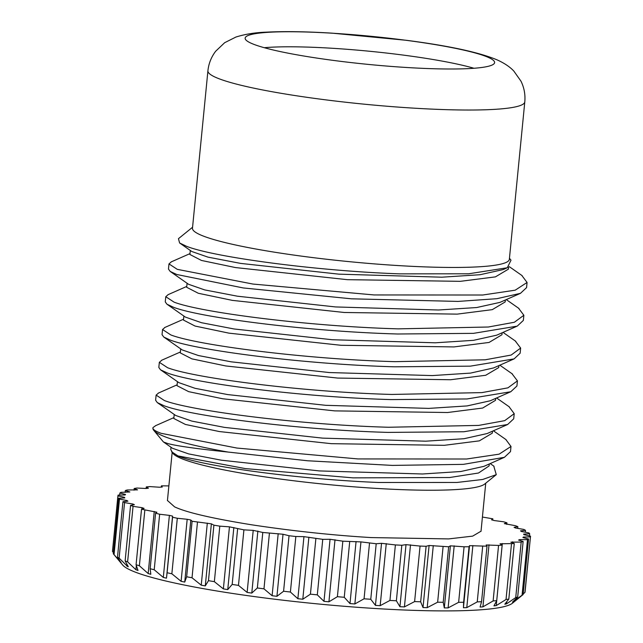 <?xml version="1.0" encoding="UTF-8"?>
<svg xmlns="http://www.w3.org/2000/svg" width="643" height="643" viewBox="0 0 643 643"><rect width="100%" height="100%" fill="white"/><g stroke="black" fill="none" stroke-linecap="round" stroke-linejoin="round"><path stroke-width="0.96" d="M264.273 47.703A122.717 13.824 -174.4 0 1 331.949 48.249A122.717 13.824 -174.4 0 1 473.987 68.271M488.921 57.661A125.329 14.122 -174.4 0 1 494.555 62.885A125.329 14.122 -174.4 0 1 407.148 67.523A125.329 14.122 -174.4 0 1 250.834 43.089A125.329 14.122 -174.4 0 1 245.144 38.427A125.329 14.122 -174.4 0 1 332.608 33.227A125.329 14.122 -174.4 0 1 488.921 57.661M113.546 554.065A207.287 23.357 5.6 0 0 114.044 554.604L119.485 499.097L118.746 498.245L113.305 553.76A207.287 23.357 5.6 0 0 113.546 554.065L122.652 565.004A197.096 22.208 5.6 0 0 130.585 570.156A197.096 22.208 5.6 0 0 335.3 605.529A197.096 22.208 5.6 0 0 512.431 603.222L523.129 594.534L528.57 539.019L527.509 539.694L519.657 539.614L518.571 540.064L523.121 541.502L521.176 542.065L510.904 542.162L514.263 543.544L500.037 543.809L502.159 545.111L498.566 545.433L486.164 544.983L487.008 546.188L469.519 545.666L469.068 546.743L464.077 546.799L450.389 545.835L448.653 546.775L429.098 545.497L426.108 546.285L420.056 546.068L406.014 544.653L401.819 545.264L396.377 600.779L399.93 606.711L406.014 544.653M523.185 593.963L524.921 592.428A207.287 23.357 5.6 0 0 525.082 591.753L530.523 536.238M399.93 606.711L404.423 606.912L414.614 601.583A207.287 23.357 5.6 0 0 420.667 601.792L423.014 607.555L427.193 607.659L437.642 602.21A207.287 23.357 5.6 0 0 443.212 602.29L444.305 607.892L448.107 607.9L458.636 602.314A207.287 23.357 5.6 0 0 463.627 602.258L463.434 607.723L466.786 607.635L477.235 601.896A207.287 23.357 5.6 0 0 481.559 601.703L480.08 607.04L482.925 606.855L493.125 600.948A207.287 23.357 5.6 0 0 496.717 600.626L493.953 605.867L496.243 605.593L506.033 599.501A207.287 23.357 5.6 0 0 508.822 599.059L504.819 604.219L506.523 603.849L515.734 597.58A207.287 23.357 5.6 0 0 517.679 597.017L512.487 602.121L522.068 595.209A207.287 23.357 5.6 0 0 523.129 594.534M119.124 558.116L124.565 502.601L122.942 501.685L117.492 557.192A207.287 23.357 5.6 0 0 119.124 558.116L127.547 566.427L128.287 566.748L125.128 560.881A207.287 23.357 5.6 0 0 127.611 561.845L135.93 569.738L138.012 570.454L136.075 564.739A207.287 23.357 5.6 0 0 139.378 565.752L148.163 573.548L150.816 574.279L150.149 568.725A207.287 23.357 5.6 0 0 154.207 569.754L163.306 577.438L166.481 578.178L167.1 572.752A207.287 23.357 5.6 0 0 171.858 573.781L181.101 581.336L184.742 582.068L186.655 576.763A207.287 23.357 5.6 0 0 192.024 577.776L201.235 585.178L205.286 585.894L208.469 580.677A207.287 23.357 5.6 0 0 214.352 581.658L223.37 588.9L227.759 589.583L232.171 584.439A207.287 23.357 5.6 0 0 238.473 585.371L247.129 592.428L251.783 593.079L257.353 587.983A207.287 23.357 5.6 0 0 263.968 588.843L272.11 595.723L276.94 596.31L283.587 591.247A207.287 23.357 5.6 0 0 290.395 592.026L297.87 598.705L302.797 599.236L310.424 594.164A207.287 23.357 5.6 0 0 317.312 594.847L323.976 601.342L328.927 601.8L337.398 596.696A207.287 23.357 5.6 0 0 344.254 597.283L349.985 603.584L354.864 603.954L364.059 598.802A207.287 23.357 5.6 0 0 370.762 599.268L375.448 605.385L380.174 605.666L389.947 600.441A207.287 23.357 5.6 0 0 396.377 600.779M207.914 70.826L192.474 228.257A159.199 17.94 5.6 0 0 199.7 234.542A159.199 17.94 5.6 0 0 398.258 265.575A159.199 17.94 5.6 0 0 509.352 259.322L524.792 101.891C525.452 94.634 524.182 87.721 520.967 81.155L513.805 71.043C509.827 66.8 504.216 63.062 496.983 59.823C478.866 52.26 448.589 45.749 406.159 40.276L332.085 33.155C306.1 31.563 284.214 31.226 266.419 32.15C255.375 32.504 245.208 34.135 235.933 37.037L224.68 42.687L215.686 51.223C211.258 57.042 208.67 63.577 207.914 70.826A159.199 17.94 5.6 0 0 215.14 77.112A159.199 17.94 5.6 0 0 413.698 108.145A159.199 17.94 5.6 0 0 524.792 101.891M192.57 227.236L178.457 238.682L179.606 242.974L186.502 246.285C213.605 257.104 316.428 271 399.737 273.854L468.634 273.789L507.303 267.753L510.992 260.174L509.449 258.309M168.98 263.911L168.474 269.071L170.186 271.426L176.769 274.497L243.231 287.943L351.408 298.818L458.033 301.414L496.91 298.69L520.452 293.337L526.569 287.622L527.075 282.47L515.196 290.186L482.732 295.016L374.081 294.944L252.98 284.061L177.275 269.345L168.988 263.911L171.392 261.814M521.778 275.397L527.075 282.47M504.417 457.31L483.906 466.352L460.798 471.512L422.515 473.987L319.475 470.933L221.345 460.195L188.664 453.91L172.477 448.275L163.587 442.046L167.952 443.598C177.138 446.033 197.184 448.854 228.072 452.061L307.483 460.758L392.334 465.403L463.354 464.367L504.417 457.31L510.494 451.611L511 446.459L499.113 454.175L466.657 459.006L357.998 458.933L236.897 448.05L161.2 433.334C155.132 431.148 152.399 429.227 152.978 427.579L155.735 425.618M505.792 439.45L510.992 446.459M228.072 452.061A179.1 20.182 -174.4 0 1 161.023 435.094A179.1 20.182 -174.4 0 1 153.822 430.408A179.1 20.182 -174.4 0 1 152.889 428.021L152.978 427.579M156.12 395.107L155.614 400.259L157.31 402.606L163.909 405.685C190.304 415.908 297.645 429.91 388.083 432.401L463.892 431.75L507.64 424.501L513.709 418.818L514.215 413.658L504.715 420.651L478.705 425.409L388.589 427.257C298.159 424.75 190.81 410.748 164.415 400.549L156.12 395.107L158.604 392.986M508.983 406.641L514.207 413.658M167.124 372.884C193.519 383.115 300.868 397.117 391.298 399.592L467.003 398.957L510.783 391.74L516.924 386.017L517.43 380.865L507.93 387.85L481.92 392.608L391.804 394.448C301.366 391.957 194.025 377.955 167.63 367.74L159.335 362.306L161.907 360.144M511.957 373.679L517.43 380.865M162.55 329.513L162.044 334.665L163.788 337.045L170.339 340.091C196.734 350.314 304.083 364.316 394.521 366.807L470.371 366.148L514.103 358.89L520.139 353.224L520.645 348.064L511.153 355.057L485.135 359.807L395.019 361.663C304.589 359.156 197.24 345.154 170.845 334.947L162.558 329.513L165.01 327.391M515.22 340.919L520.645 348.064M173.562 307.29C199.949 317.513 307.298 331.523 397.736 333.998L473.465 333.355L517.229 326.138L523.354 320.423L523.86 315.271L514.368 322.256L488.35 327.014L398.242 328.854C307.804 326.363 200.447 312.361 174.068 302.138L165.773 296.712L168.249 294.582M518.523 308.174L523.86 315.271M159.335 362.306L158.829 367.466L160.493 369.789L167.1 372.868M165.765 296.712L165.259 301.864L166.939 304.203L173.506 307.266M481.028 531.198L472.669 536.125L448.629 538.914L371.075 537.572C332.519 535.257 292.669 530.997 251.542 524.784C211.949 518.379 186.301 512.407 174.583 506.861L167.445 500.495M493.76 466.079L496.275 474.655L484.629 484.091A157.543 17.747 -174.4 0 1 343.041 485.931A157.543 17.747 -174.4 0 1 179.413 457.663A157.543 17.747 -174.4 0 1 173.071 453.548L170.781 449.634M496.275 474.655L482.7 479.477L456.964 482.459L378.623 482.483C294.936 479.139 199.515 465.572 177.998 455.927L171.609 451.772M482.419 517.044L492.851 518.821L491.541 519.801L494.194 520.541L503.622 521.786L506.925 522.799L504.345 523.635L515.389 525.693L517.872 526.665L514.07 527.332L515.549 528.016L523.876 529.43L525.508 530.346L520.541 530.837L521.393 531.48L528.956 532.934L529.695 533.786L523.659 534.092L523.86 534.671L530.531 536.149L530.362 536.921L523.362 537.034L522.92 537.548L528.57 539.019M492.723 520.131L492.851 518.821M506.772 524.399L506.925 522.799M517.703 528.377L517.872 526.665M525.323 532.235L525.508 530.346M529.486 535.916L529.695 533.786M530.531 536.149L524.921 592.428M522.068 595.209L527.509 539.694M517.679 597.017L523.121 541.502M515.734 597.58L521.176 542.065M508.822 599.059L514.263 543.544M506.033 599.501L511.474 543.986M496.717 600.626L502.159 545.111M493.125 600.948L498.566 545.433M481.559 601.703L487.008 546.188M477.235 601.896L482.676 546.381M463.627 602.258L469.068 546.743M458.636 602.314L464.077 546.799M443.212 602.29L448.653 546.775M437.642 602.21L443.083 546.703M420.667 601.792L426.108 546.285M414.614 601.583L420.056 546.068M389.947 600.441L395.389 544.926L401.819 545.264M370.762 599.268L376.203 543.753L360.948 541.896L342.84 541.189L330.06 539.284L322.754 539.34L303.954 536.648L295.836 536.511L289.029 535.732L283.024 534.253L262.794 532.468L253.213 530.371L243.914 529.856L229.455 526.842L219.802 526.143L213.91 525.17L211.37 523.836L192.096 521.248L190.826 520.01L187.185 519.279L177.299 518.266L172.549 517.237L172.565 516.12L169.39 515.381L159.657 514.239L155.59 513.21L156.9 512.222L141.516 509.232L144.096 508.396L142.015 507.681L133.053 506.338L130.569 505.366L134.371 504.691L132.892 504.016L124.565 502.601M364.059 598.802L369.5 543.295M344.254 597.283L349.696 541.768M337.398 596.696L342.84 541.189M317.312 594.847L322.754 539.34M310.424 594.164L315.866 538.649M290.395 592.026L295.836 536.511M283.587 591.247L289.029 535.732M263.968 588.843L269.409 533.328M257.353 587.983L262.794 532.468M238.473 585.371L243.914 529.856M232.171 584.439L237.613 528.932M214.352 581.658L219.802 526.143M208.469 580.677L213.91 525.17M192.024 577.776L197.465 522.261M186.655 576.763L192.096 521.248M171.858 573.781L177.299 518.266M167.1 572.752L172.549 517.237M154.207 569.754L159.657 514.239M150.149 568.725L155.59 513.21M139.378 565.752L144.82 510.237M136.075 564.739L141.516 509.232M127.611 561.845L133.053 506.338M125.128 560.881L130.569 505.366M117.918 495.785L112.477 551.3A207.287 23.357 5.6 0 0 112.469 551.389L118.079 495.11L125.088 494.997L125.522 494.475L119.871 493.004L120.932 492.337L129.87 491.967L125.321 490.529L127.266 489.966L137.546 489.87L134.178 488.487L136.967 488.037L146.114 488.495L146.282 486.912L149.875 486.59L159.432 487.225L162.277 487.04L161.441 485.843L168.876 485.907M118.746 498.245L124.782 497.939L124.581 497.352L117.91 495.874L118.079 495.11M119.662 495.086L119.871 493.004M125.144 492.377L125.321 490.529M134.009 490.175L134.178 488.487M161.313 487.105L161.441 485.843M117.492 557.192L120.964 562.609L114.044 554.604M113.417 552.667L112.469 551.389M170.186 271.426L188.552 284.286L204.675 289.905L237.444 296.206L335.509 306.936L438.526 309.998L476.68 307.539L499.933 302.387L520.452 293.337M179.606 242.974L191.783 251.501L207.946 257.12L240.699 263.413L338.821 274.151L441.821 277.197L480.048 274.722L503.172 269.578L507.303 267.753M508.581 267.134L508.38 269.176L495.415 276.876L460.275 281.337L347.333 279.673L235.451 267.56L201.484 260.455L189.902 254.491L190.296 250.457M505.366 299.992L505.173 301.953L492.273 309.653L457.181 314.13L344.27 312.482L232.34 300.377L198.325 293.272L186.687 287.3L187.089 283.258M146.114 488.495L148.404 488.214L146.282 486.912M122.942 501.685L127.901 501.186L127.049 500.551L119.485 499.097M395.389 544.926L381.532 543.319L376.203 543.753M516.409 326.483L496.685 335.18L473.561 340.324L435.247 342.799L332.198 339.729L234.124 328.983L201.468 322.706L185.337 317.071L166.947 304.195M514.103 358.89L493.583 367.941L470.523 373.101L432.297 375.584L329.32 372.546L231.15 361.824L198.454 355.547L182.17 349.905L163.788 337.045M510.775 391.732L490.247 400.782L467.083 405.926L428.777 408.393L325.712 405.315L227.662 394.577L195.014 388.3L178.891 382.657L160.501 369.781M177.436 381.637L177.034 385.687L188.664 391.651L222.663 398.764L334.641 410.877L447.568 412.517L482.66 408.04L495.512 400.324L495.697 398.379M180.683 348.876L180.289 352.894L191.871 358.858L225.814 365.963L337.671 378.068L450.598 379.74L485.714 375.271L498.703 367.587M183.48 320.077L195.046 326.049L229.037 333.162L340.999 345.283L453.966 346.923L489.074 342.446L501.95 334.73L502.143 332.777M177.998 455.927L245.337 468.594L353.023 477.862L449.65 477.516L478.513 473.015L489.082 465.95L489.275 463.989M174.221 414.446L173.819 418.489L185.417 424.452L219.392 431.557L331.306 443.67L444.241 445.326L479.356 440.857L492.297 433.157L492.49 431.188M507.64 424.509L487.129 433.551L464.037 438.711L425.754 441.186L322.698 438.132L224.544 427.394L191.863 421.109L175.684 415.474L157.31 402.606M124.525 497.947L124.581 497.352M120.964 562.609L121.013 562.143M126.976 501.283L127.049 500.551M126.808 566.073L126.976 564.353M132.804 504.972L132.892 504.016M135.93 569.738L136.34 565.543M141.87 509.111L142.015 507.681M148.163 573.548L154.248 511.49M163.306 577.438L169.39 515.381M166.481 578.178L172.565 516.12M181.101 581.336L187.185 519.279M184.742 582.068L190.826 520.01M201.235 585.178L207.319 523.121M205.286 585.894L211.37 523.836M223.37 588.9L229.455 526.842M227.759 589.583L233.843 527.525M247.129 592.428L253.213 530.371M251.783 593.079L257.867 531.022M272.11 595.723L278.194 533.666M276.94 596.31L283.024 534.253M297.87 598.705L303.954 536.648M302.797 599.236L308.881 537.178M323.976 601.342L330.06 539.284M328.927 601.8L335.011 539.742M349.985 603.584L356.069 541.527M354.864 603.954L360.948 541.896M375.448 605.385L381.532 543.319M380.174 605.666L386.258 543.608M404.423 606.912L410.507 544.854M423.014 607.555L429.098 545.497M427.193 607.659L433.278 545.602M444.305 607.892L450.389 545.835M448.107 607.9L454.191 545.843M463.434 607.723L469.519 545.666M466.786 607.635L472.87 545.577M482.925 606.855L489.01 544.798M496.243 605.593L502.328 543.536M506.523 603.849L506.724 601.792M512.503 542.821L512.608 541.792M513.572 601.671L513.636 601.012M519.576 540.377L519.657 539.614M523.298 537.652L523.362 537.034M481.012 531.383L485.738 483.198M163.33 441.837L153.822 430.408M522.188 275.686L509.344 266.692M171.086 261.95L189.99 253.615M518.997 308.503L506.266 299.59M167.895 294.743L186.775 286.416M167.429 500.64L172.155 452.447M515.831 341.345L503.027 332.383M164.64 327.552L183.56 319.209M512.503 374.057L499.828 365.184M161.497 360.321L180.378 352.002M509.401 406.939L496.605 397.977M158.21 393.154L177.122 384.811M506.129 439.691L493.406 430.786M155.453 425.738L173.907 417.604M494.057 466.288L490.191 463.579M170.773 449.634L171.006 447.247M183.866 316.043L183.472 320.077M498.904 365.594L498.711 367.587"/></g></svg>
